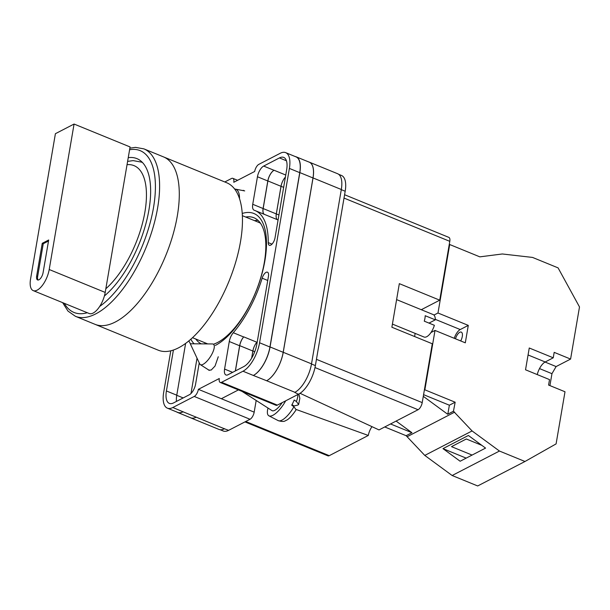 <?xml version="1.0" encoding="UTF-8"?>
<svg xmlns="http://www.w3.org/2000/svg" width="610" height="610" viewBox="0 0 610 610"><rect width="100%" height="100%" fill="white"/><g stroke="black" fill="none" stroke-linecap="round" stroke-linejoin="round"><path stroke-width="0.91" d="M242.269 213.454A72.293 31.468 112.2 0 1 264.923 260.539A72.293 31.468 112.2 0 1 215.33 345.443M213.454 344.238A68.358 29.753 -67.8 0 0 264.359 262.247A68.358 29.753 -67.8 0 0 253.943 217.755A68.358 29.753 -67.8 0 0 245.7 217.038M243.71 190.396L242.498 190.495M208.14 369.629L208.689 370.14L211.212 370.041L215.033 366.061L218.266 356.751M258.022 220.378A68.358 29.753 -67.8 0 0 254.523 220.645M338.642 174.307L341.486 175.466A24.24 10.553 112.2 0 1 345.184 191.25L341.287 189.657M256.177 400.465L254.179 412.154L198.38 389.332L219.295 378.513A6.062 2.638 -67.8 0 0 220.218 382.455L276.017 405.284A6.062 2.638 112.2 0 0 277.382 405.116L298.786 394.052A24.24 10.553 112.2 0 0 315.378 365.596L345.184 191.25M254.179 412.154A6.062 2.638 112.2 0 1 250.031 419.268L194.232 396.447L172.828 407.511A24.24 10.553 -67.8 0 1 167.376 408.159A24.24 10.553 -67.8 0 1 163.678 392.382L170.792 350.796M220.096 429.722L223.176 430.98A24.24 10.553 112.2 0 0 228.628 430.34L250.031 419.268M237.618 180.301L232.845 178.349A6.062 2.638 -67.8 0 1 233.767 182.291L254.683 171.471A6.062 2.638 -67.8 0 1 258.838 164.357L280.234 153.285A24.24 10.553 -67.8 0 1 285.686 152.645A24.24 10.553 -67.8 0 1 289.384 168.421L259.578 342.774A24.24 10.553 -67.8 0 1 242.986 371.223L221.583 382.295A6.062 2.638 -67.8 0 1 220.218 382.455M221.354 398.726L238.418 389.904M194.102 343.811A72.293 31.468 112.2 0 1 190.838 339.183M268.232 242.612A6.275 2.73 -67.8 0 0 269.33 245.281A6.275 2.73 -67.8 0 0 275.041 237.74L286.647 169.839A19.085 8.311 -67.8 0 0 283.734 157.41A19.085 8.311 -67.8 0 0 279.441 157.914L263.673 166.072A9.089 3.957 -67.8 0 0 257.45 176.748L252.738 204.289A9.089 3.957 -67.8 0 0 254.126 210.206A9.089 3.957 -67.8 0 0 254.233 210.244A75.449 32.833 -67.8 0 1 255.094 210.572A75.449 32.833 -67.8 0 1 268.232 242.612L271.976 244.145M173.415 350.026L166.416 390.964A19.085 8.311 -67.8 0 0 169.328 403.385A19.085 8.311 -67.8 0 0 173.621 402.882L189.39 394.723A9.089 3.957 -67.8 0 0 195.612 384.056L199.234 362.881M188.848 340.883A75.449 32.833 -67.8 0 0 190.48 343.781M243.771 366.595A19.085 8.311 -67.8 0 0 256.848 344.185L268.453 276.277A6.275 2.73 -67.8 0 0 267.493 272.197A6.275 2.73 -67.8 0 0 262.155 278.19A75.449 32.833 -67.8 0 1 233.294 332.724A9.089 3.957 -67.8 0 0 229.284 341.524L224.579 369.073A9.089 3.957 -67.8 0 0 225.959 374.99A9.089 3.957 -67.8 0 0 228.003 374.746L243.771 366.595M232.845 178.349A6.062 2.638 -67.8 0 0 231.48 178.509L224.793 181.971M194.232 396.447A6.062 2.638 -67.8 0 0 198.38 389.332M224.587 428.685A24.24 10.553 112.2 0 1 224.411 428.777L228.628 430.34M196.191 417.179L183.061 411.811A24.24 10.553 112.2 0 1 177.609 412.451L190.739 417.827A24.24 10.553 112.2 0 0 196.191 417.179L224.419 428.777A24.24 10.553 112.2 0 1 218.967 429.417L190.686 417.85A24.24 10.553 112.2 0 1 190.114 417.568M308.736 161.963A24.24 10.553 112.2 0 1 309.339 162.161L337.62 173.728A24.24 10.553 112.2 0 1 341.318 189.504L313.037 177.937L283.238 352.29A24.24 10.553 112.2 0 1 266.639 380.739L253.333 375.455A24.24 10.553 -67.8 0 0 269.933 347.006L259.578 342.774M266.639 380.739L294.912 392.306A24.24 10.553 112.2 0 1 294.744 392.398L294.912 392.306A24.24 10.553 112.2 0 0 311.512 363.857L341.318 189.504M197.03 358.184L190.991 393.511M185.623 343.392L176.77 395.196A19.085 8.311 -67.8 0 0 176.42 401.433M183.061 411.811L172.828 407.511M167.376 408.159L177.731 412.39A24.24 10.553 -67.8 0 0 183.183 411.75M269.933 347.006L299.731 172.653A24.24 10.553 -67.8 0 0 296.041 156.877L285.686 152.645M254.736 351.734L252.898 350.979A9.089 3.957 112.2 0 1 256.894 342.195A75.449 32.833 112.2 0 1 256.856 342.233A9.089 3.957 112.2 0 0 252.86 351.024L239.73 345.656A9.089 3.957 112.2 0 1 243.733 336.865A75.449 32.833 -67.8 0 1 243.649 336.956A9.089 3.957 -67.8 0 0 239.638 345.763L235.33 370.964M264.267 214.323A9.089 3.957 112.2 0 1 263.162 208.551L267.881 180.934A9.089 3.957 112.2 0 1 274.103 170.266L274.027 170.312A9.089 3.957 -67.8 0 0 267.805 180.979L263.093 208.529A9.089 3.957 -67.8 0 0 264.176 214.285M195.795 339.03A68.358 29.753 -67.8 0 0 201.239 343.865M204.617 342.637A68.358 29.753 -67.8 0 0 205.6 343.895M177.609 412.451A24.24 10.553 112.2 0 1 176.74 411.986M295.217 156.541A24.24 10.553 112.2 0 1 296.163 156.816L309.293 162.184A24.24 10.553 112.2 0 1 312.983 177.96L283.185 352.313L270.055 346.945A24.24 10.553 112.2 0 1 253.455 375.394M270.055 346.945L299.853 172.592A24.24 10.553 112.2 0 0 296.163 156.816M239.73 345.656L235.407 370.918M283.185 352.313A24.24 10.553 112.2 0 1 266.585 380.77M277.397 219.691A9.089 3.957 112.2 0 1 276.292 213.919L281.012 186.309A9.089 3.957 112.2 0 1 285.411 177.083A9.089 3.957 112.2 0 0 281.05 186.294L276.322 213.935A9.089 3.957 112.2 0 0 277.436 219.707M252.86 351.024L251.64 358.131M196.138 417.209A24.24 10.553 112.2 0 1 190.686 417.85M252.898 350.979L251.686 358.055M309.339 162.161A24.24 10.553 112.2 0 1 313.037 177.937M239.501 198.509A12.124 6.123 -79.1 0 0 239.372 195.558A12.124 6.123 -79.1 0 0 235.361 189.123A12.124 6.123 -79.1 0 0 234.697 189.062M203.1 364.315A12.124 4.232 122.7 0 1 200.309 364.605A12.124 4.232 122.7 0 1 199.691 363.873L190.297 343.781L212.478 343.948A12.124 4.232 122.7 0 1 213.401 344.208A12.124 4.232 122.7 0 1 212.455 353.03A12.124 4.232 122.7 0 1 203.1 364.315M297.893 394.51A17.21 6.008 122.7 0 1 296.376 401.532L294.173 400.007A17.461 6.092 122.7 0 1 293.067 402.57A17.461 6.092 122.7 0 1 291.717 405.192L293.921 406.717A17.21 6.008 122.7 0 1 278.198 420.625L268.903 415.822A18.178 6.344 -57.3 0 0 285.678 400.831M268.019 408.059A18.178 6.344 -57.3 0 0 268.903 415.822M242.002 391.368L271.999 410.614A12.124 4.232 -57.3 0 0 282.125 402.669M296.376 401.532L298.648 404.483L297.886 405.04L294.058 405.978L292.007 404.659M292.236 405.551L292.51 404.979M278.198 420.625C281.881 421.731 284.344 421.724 285.594 420.603C288.339 419.779 291.854 416.165 296.14 409.775L293.921 406.717M528.069 354.967L545.203 361.974A12.124 5.276 -67.8 0 0 537.242 374.578M455.502 338.817A6.664 2.897 112.2 0 1 461.274 332.099A6.664 2.897 112.2 0 1 462.296 336.438A6.664 2.897 112.2 0 1 460.687 340.937M570.586 359.077L554.177 352.359L553.247 357.811L529.259 347.997L525.53 369.79L549.518 379.603L548.588 385.055L565.005 391.765L556.091 443.897L524.989 461.488L499.453 451.042L472.087 430.942L453.451 411.239L455.159 402.211L424.857 389.82L435.014 330.429L465.308 342.828L468.289 325.389L437.988 312.999L449.692 244.518L479.841 256.856L502.335 253.973L532.553 257.428L558.081 267.874L579.5 306.944L570.586 359.077L556.106 366.564L551.958 373.678L549.923 385.596M499.453 451.042L452.147 475.51L477.683 485.957L524.989 461.488M481.824 445.346L466.307 438.994L451.507 446.65L472.087 455.068M442.967 448.632L468.388 435.479L485.568 448.091L460.146 461.244L442.967 448.632L466.177 458.125M414.609 336.529L415.143 333.388M424.857 389.82L424.362 390.072M430.973 332.519L435.014 330.429M433.954 315.08L437.988 312.999M449.692 244.518L449.204 244.778M396.103 421.083L411.941 432.711L390.545 423.958M452.147 475.51L424.781 455.411L406.146 435.708L411.941 432.711M407.366 436.608L454.671 412.131M453.451 411.239L447.664 414.236L423.294 396.34M424.781 455.411L472.087 430.942M406.146 435.708L384.75 426.954M454.252 338.298A9.699 4.217 -67.8 0 1 460.245 329.552L468.289 325.389M447.839 414.144L449.364 405.208L423.576 394.662M455.159 402.211L449.364 405.208M545.203 361.974L553.247 357.811M545.058 362.05L556.106 366.564M539.514 368.592L551.958 373.678M115.42 321.95A90.448 39.368 112.2 0 1 95.076 324.345A90.448 39.368 -67.8 0 0 115.42 321.95A90.448 39.368 -67.8 0 0 172.76 235.521A90.448 39.368 -67.8 0 0 163.564 156.923A90.448 39.368 112.2 0 1 172.76 235.521A90.448 39.368 112.2 0 1 115.42 321.95M75.388 316.293L158.249 350.193A90.448 39.368 -67.8 0 0 178.593 347.799A90.448 39.368 -67.8 0 0 235.933 261.362A90.448 39.368 -67.8 0 0 226.737 182.764L143.876 148.863A90.448 39.368 112.2 0 1 153.072 227.469A90.448 39.368 112.2 0 1 95.732 313.898A90.448 39.368 112.2 0 1 75.388 316.293L67.977 311.077L62.624 302.636M260.539 223.321A65.903 28.685 -67.8 0 0 258.556 222.292L242.399 215.688M104.401 295.964A78.781 34.29 -67.8 0 0 147.079 219.02A78.781 34.29 -67.8 0 0 136.93 158.63A78.781 34.29 -67.8 0 0 128.237 157.67M74.069 124.043L49.204 269.513A17.576 7.648 112.2 0 1 37.172 290.146A17.576 7.648 112.2 0 1 33.215 290.612A17.576 7.648 112.2 0 1 30.538 279.174L55.403 133.697L74.069 124.043L130.075 146.949L105.835 288.759A71.202 30.988 -67.8 0 0 144.913 211.983A71.202 30.988 -67.8 0 0 127.04 164.677M49.204 269.513L105.202 292.426A17.576 7.648 112.2 0 1 93.17 313.052A17.576 7.648 112.2 0 1 89.22 313.517L33.215 290.612M36.653 276.01A6.062 2.638 -67.8 0 0 37.576 279.952A6.062 2.638 -67.8 0 0 43.089 272.678L48.678 239.989L42.242 243.314L36.653 276.01L37.66 276.421L43.249 243.733L42.242 243.314M105.202 292.426L105.835 288.759M43.249 243.733L48.503 241.011M37.66 276.421A6.062 2.638 -67.8 0 0 38.133 280.036M396.607 299.609L433.191 314.577A12.124 5.276 -67.8 0 1 435.304 319.846L425.2 315.721A12.124 5.276 112.2 0 1 424.941 318.336A12.124 5.276 112.2 0 1 424.27 321.165L434.373 325.298A12.124 5.276 -67.8 0 1 424.019 337.017L392.421 324.093M245.723 421.495L329.255 455.662L368.31 435.456L296.224 409.501M329.255 455.662A6.062 2.638 112.2 0 1 327.89 455.822L244.953 421.899M344.589 194.727L448.868 237.389A6.062 2.638 112.2 0 1 449.791 241.331L344.017 198.067M421.296 309.712L439.734 300.173L449.791 241.331M316.453 359.336L422.219 402.608L432.284 343.765L391.879 327.235L399.329 283.65L439.734 300.173M422.219 402.608A6.062 2.638 112.2 0 1 418.071 409.722L314.996 367.555M300.051 393.305L379.016 429.92L418.071 409.722M372.001 426.672A10.073 4.384 -67.8 0 0 368.31 435.456M435.304 319.846L429.005 323.102M253.333 375.455L242.986 371.223M277.382 405.116L221.583 382.295M298.648 404.483L299.83 398.33L299.022 394.556L294.744 392.398M299.731 172.653L289.384 168.421M232.616 372.367L224.579 369.073M239.638 345.763L229.284 341.524M243.649 336.956L233.294 332.724M256.856 342.233L243.733 336.865M267.737 280.47L262.155 278.19M176.77 395.196L166.416 390.964M263.093 208.529L252.738 204.289M267.805 180.979L257.45 176.748M274.027 170.312L263.673 166.072M285.762 175.032L274.103 170.266M286.448 160.781L279.441 157.914M312.983 177.96L299.853 172.592M183.183 397.933L176.748 395.303M281.012 186.309L267.881 180.934M276.292 213.919L263.162 208.551M311.512 363.857L283.238 352.29M283.65 187.354L281.05 186.294M278.93 214.994L276.322 213.935M315.378 365.596L311.489 364.002M460.245 329.552L435.304 319.35M64.332 303.338A87.413 38.049 -67.8 0 0 87.299 312.732M99.674 306.456A87.413 38.049 -67.8 0 0 152.988 210.503A87.413 38.049 -67.8 0 0 129.595 149.732M142.549 162.565L141.406 162.1A77.264 33.626 112.2 0 1 142.656 162.679M278.076 219.974L255.094 210.572M235.361 189.123L244.702 190.915M200.309 364.605L209.344 370.4M192.501 337.681L207.735 343.918M143.876 148.863L135.489 147.376L129.869 148.146M141.406 162.1L133.132 160.621L127.604 161.391"/></g></svg>
